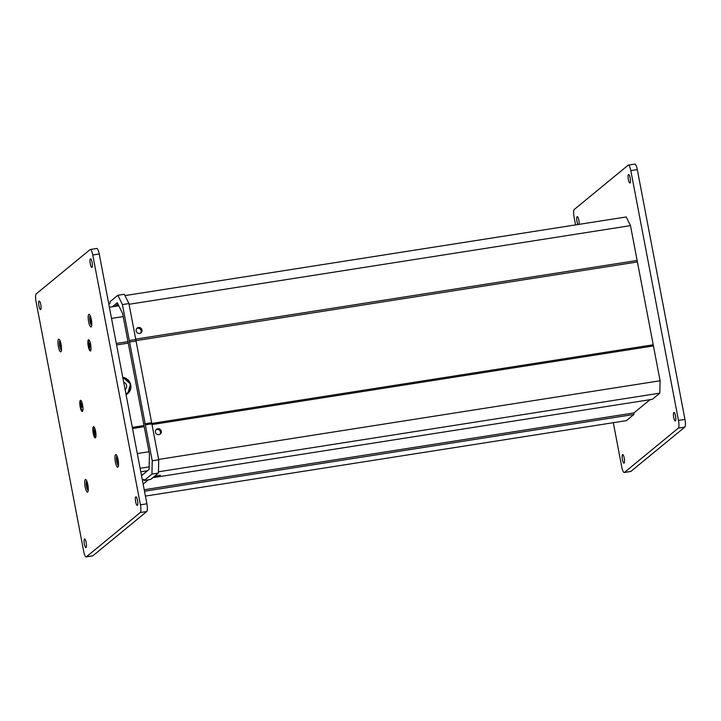 <?xml version="1.0" encoding="UTF-8"?>
<svg xmlns="http://www.w3.org/2000/svg" width="721" height="721" viewBox="0 0 721 721"><rect width="100%" height="100%" fill="white"/><g stroke="black" fill="none" stroke-linecap="round" stroke-linejoin="round"><path stroke-width="1.08" d="M622.52 454.672A4.326 1.018 81.1 0 1 622.656 454.609A4.326 1.018 81.1 0 1 624.287 458.43A4.326 1.018 81.1 0 1 624.125 463.089A4.326 1.018 81.1 0 1 623.998 463.152A4.326 1.018 81.1 0 1 622.367 459.331A4.326 1.018 81.1 0 1 622.52 454.672M673.847 412.502A4.326 1.018 81.1 0 1 673.973 412.439A4.326 1.018 81.1 0 1 675.604 416.251A4.326 1.018 81.1 0 1 675.451 420.911A4.326 1.018 81.1 0 1 675.316 420.974A4.326 1.018 81.1 0 1 673.684 417.162A4.326 1.018 81.1 0 1 673.847 412.502M577.927 224.546A4.326 1.018 81.1 0 1 576.791 220.103A4.326 1.018 81.1 0 1 577.124 216.697A4.326 1.018 81.1 0 1 577.26 216.633A4.326 1.018 81.1 0 1 578.702 219.517A4.326 1.018 81.1 0 1 579.044 224.366M628.451 174.527A4.326 1.018 81.1 0 1 628.577 174.464A4.326 1.018 81.1 0 1 630.208 178.285A4.326 1.018 81.1 0 1 630.055 182.945A4.326 1.018 81.1 0 1 629.92 183.008A4.326 1.018 81.1 0 1 628.288 179.187A4.326 1.018 81.1 0 1 628.451 174.527M575.574 224.916L574.105 217.201A6.75 1.595 81.1 0 1 574.267 209.469L628.144 165.199A6.75 1.595 81.1 0 1 628.351 165.1L634.831 164.082A6.75 1.595 81.1 0 1 637.301 169.588L684.95 419.397A6.75 1.595 81.1 0 1 684.788 427.129L630.911 471.399A6.75 1.595 81.1 0 1 630.704 471.498L624.224 472.516A6.75 1.595 81.1 0 1 621.763 467.01L613.31 422.695M628.351 165.1A6.75 1.595 81.1 0 1 630.812 170.607L678.47 420.406A6.75 1.595 81.1 0 1 678.308 428.148L624.431 472.417A6.75 1.595 81.1 0 1 624.224 472.516M60.915 351.749A6.417 1.514 81.1 0 1 58.383 346.612A6.417 1.514 81.1 0 1 58.536 339.258A6.417 1.514 81.1 0 1 59.131 339.303A6.417 1.514 81.1 0 1 61.222 345.269A6.417 1.514 81.1 0 1 61.06 351.596A6.417 1.514 81.1 0 1 60.915 351.749M87.674 492.019A6.417 1.514 81.1 0 1 85.141 486.882A6.417 1.514 81.1 0 1 85.294 479.528A6.417 1.514 81.1 0 1 85.88 479.564A6.417 1.514 81.1 0 1 87.98 485.539A6.417 1.514 81.1 0 1 87.809 491.866A6.417 1.514 81.1 0 1 87.674 492.019M82.428 411.403A5.669 1.343 81.1 0 1 80.184 406.86A5.669 1.343 81.1 0 1 80.319 400.362A5.669 1.343 81.1 0 1 80.842 400.398A5.669 1.343 81.1 0 1 82.699 405.68A5.669 1.343 81.1 0 1 82.554 411.267A5.669 1.343 81.1 0 1 82.428 411.403M95.469 437.8A5.669 1.343 81.1 0 1 93.225 433.249A5.669 1.343 81.1 0 1 93.36 426.751A5.669 1.343 81.1 0 1 93.883 426.787A5.669 1.343 81.1 0 1 95.74 432.068A5.669 1.343 81.1 0 1 95.587 437.656A5.669 1.343 81.1 0 1 95.469 437.8M90.504 350.893A5.669 1.343 81.1 0 1 88.259 346.35A5.669 1.343 81.1 0 1 88.404 339.843A5.669 1.343 81.1 0 1 88.926 339.879A5.669 1.343 81.1 0 1 90.774 345.161A5.669 1.343 81.1 0 1 90.63 350.757A5.669 1.343 81.1 0 1 90.504 350.893M91.17 326.892A6.417 1.514 81.1 0 1 88.629 321.755A6.417 1.514 81.1 0 1 88.782 314.401A6.417 1.514 81.1 0 1 89.377 314.446A6.417 1.514 81.1 0 1 91.477 320.412A6.417 1.514 81.1 0 1 91.306 326.739A6.417 1.514 81.1 0 1 91.17 326.892M117.929 467.163A6.417 1.514 81.1 0 1 115.387 462.017A6.417 1.514 81.1 0 1 115.54 454.672A6.417 1.514 81.1 0 1 116.135 454.708A6.417 1.514 81.1 0 1 118.235 460.683A6.417 1.514 81.1 0 1 118.064 467.001A6.417 1.514 81.1 0 1 117.929 467.163M92 267.347A4.326 1.018 81.1 0 1 91.864 267.41A4.326 1.018 81.1 0 1 90.233 263.589A4.326 1.018 81.1 0 1 90.386 258.929A4.326 1.018 81.1 0 1 90.522 258.866A4.326 1.018 81.1 0 1 92.153 262.687A4.326 1.018 81.1 0 1 92 267.347M40.673 309.516A4.326 1.018 81.1 0 1 40.538 309.579A4.326 1.018 81.1 0 1 38.916 305.767A4.326 1.018 81.1 0 1 39.069 301.099A4.326 1.018 81.1 0 1 39.204 301.036A4.326 1.018 81.1 0 1 40.836 304.857A4.326 1.018 81.1 0 1 40.673 309.516M137.387 505.313A4.326 1.018 81.1 0 1 137.26 505.376A4.326 1.018 81.1 0 1 135.629 501.564A4.326 1.018 81.1 0 1 135.782 496.904A4.326 1.018 81.1 0 1 135.918 496.841A4.326 1.018 81.1 0 1 137.549 500.653A4.326 1.018 81.1 0 1 137.387 505.313M86.069 547.491A4.326 1.018 81.1 0 1 85.934 547.554A4.326 1.018 81.1 0 1 84.303 543.733A4.326 1.018 81.1 0 1 84.465 539.074A4.326 1.018 81.1 0 1 84.6 539.011A4.326 1.018 81.1 0 1 86.232 542.832A4.326 1.018 81.1 0 1 86.069 547.491M90.296 249.502L96.776 248.484A6.75 1.595 81.1 0 1 99.237 253.99L146.895 503.799A6.75 1.595 81.1 0 1 146.733 511.531L92.856 555.801A6.75 1.595 81.1 0 1 92.648 555.9L86.169 556.918A6.75 1.595 81.1 0 1 83.699 551.412L36.05 301.603A6.75 1.595 81.1 0 1 36.212 293.871L90.089 249.601A6.75 1.595 81.1 0 1 90.296 249.502A6.75 1.595 81.1 0 1 92.757 255.009L140.415 504.808A6.75 1.595 81.1 0 1 140.244 512.55L86.376 556.819A6.75 1.595 81.1 0 1 86.169 556.918M140.532 333.129A3.037 2.929 50.6 0 0 136.738 328.515M139.622 333.426A3.037 2.929 -129.4 0 1 137.134 328.127A3.037 2.929 -129.4 0 1 141.74 329.272A3.037 2.929 -129.4 0 1 139.622 333.426M159.846 434.366A3.037 2.929 50.6 0 0 156.051 429.752M158.935 434.664A3.037 2.929 -129.4 0 1 156.439 429.365A3.037 2.929 -129.4 0 1 161.053 430.509A3.037 2.929 -129.4 0 1 158.935 434.664M154.609 476.22L160.422 475.247L154.465 476.338M124.985 295.592L626.216 216.967L630.487 225.628L129.05 304.28M650.018 399.686L633.912 412.926L633.876 414.467L626.36 420.64L145.426 496.084M633.876 414.467L144.497 491.235M633.912 412.926L144.209 489.739M630.487 225.628L660.085 380.769L659.823 393.152L652.307 399.326L152.843 477.672M659.823 393.152L158.458 471.795M660.085 380.769L158.647 459.421M653.433 345.927L151.996 424.588M652.902 344.845L151.671 423.47M637.103 262.011L135.737 340.663M637.13 260.47L135.701 339.122M115.531 305.902L118.623 305.416M126.076 394.657A9.319 8.967 -129.4 0 0 127.716 393.594L130.519 383.978L122.759 377.299A9.319 8.967 -129.4 0 1 127.716 393.594L127.437 393.828A9.319 8.967 -129.4 0 1 126.094 394.738M125.094 389.538A4.191 4.029 50.6 0 0 123.706 382.256M144.002 425.561L132.322 427.391M128.275 343.115L116.595 344.944M118.803 305.785L109.403 307.263M123.21 316.582L111.53 318.412M127.987 341.619L116.306 343.448M144.218 426.688L132.538 428.526M148.995 451.725L137.314 453.563M149.148 466.902L140.126 468.317M147.508 470.75L140.793 471.804M59.978 340.618A4.795 1.136 -98.9 0 0 59.852 340.7A4.795 1.136 -98.9 0 0 59.69 345.819A4.795 1.136 -98.9 0 0 61.465 350.082M61.168 346.72L61.258 345.494M60.906 346.756L60.104 345.35L60.654 344.097M60.429 342.953L60.393 344.142M60.14 342.826L61.078 344.422M61.195 345.089L60.104 345.35M90.233 315.762A4.795 1.136 -98.9 0 0 89.792 319.944A4.795 1.136 -98.9 0 0 91.342 325.009A4.795 1.136 -98.9 0 0 91.711 325.225M91.261 321.557L91.342 323.197L91.603 321.314M90.963 321.602L90.684 320.593L91.441 320.475M91.252 320.205L90.314 320.196L90.684 320.593M90.314 320.196L90.242 319.178L90.684 319.61L91.044 319.006M91.495 320.539L90.972 318.096L90.774 319.052M89.764 341.249A4.795 1.136 -98.9 0 0 89.034 340.582A4.795 1.136 -98.9 0 0 88.467 342.051A4.795 1.136 -98.9 0 0 89.016 347.27A4.795 1.136 -98.9 0 0 90.522 350.055A4.795 1.136 -98.9 0 0 91.008 349.189M90.467 346.567L90.071 343.926M90.116 346.621L89.467 346.882L89.377 344.782L90.008 344.683M89.467 346.882L89.764 347.621L89.846 346.657M89.422 343.962L89.377 344.782M89.007 343.863L89.071 343.088L89.71 343.98M81.689 401.768A4.795 1.136 -98.9 0 0 80.959 401.092A4.795 1.136 -98.9 0 0 80.824 401.155A4.795 1.136 -98.9 0 0 80.626 406.293A4.795 1.136 -98.9 0 0 82.446 410.573A4.795 1.136 -98.9 0 0 82.573 410.51A4.795 1.136 -98.9 0 0 82.933 409.708M82.086 407.194L82.212 405.049L81.329 403.111L81.599 404.562M81.834 407.239L81.221 406.779L81.338 404.598M82.284 405.454L81.031 405.725M94.721 428.157A4.795 1.136 -98.9 0 0 94.352 427.643A4.795 1.136 -98.9 0 0 93.991 427.49A4.795 1.136 -98.9 0 0 93.523 431.699A4.795 1.136 -98.9 0 0 95.118 436.809A4.795 1.136 -98.9 0 0 95.478 436.962A4.795 1.136 -98.9 0 0 95.974 436.097M94.983 433.33L95.1 434.943L95.469 432.997M94.703 433.375L94.415 432.402L95.28 432.267M94.054 432.059L94.667 429.779L95.055 432.05L94.054 432.059L94.415 432.402M95.055 432.05L95.082 433.051M86.736 480.88A4.795 1.136 -98.9 0 0 86.223 484.251A4.795 1.136 -98.9 0 0 87.376 489.37A4.795 1.136 -98.9 0 0 88.223 490.352M88.025 486.233L87.331 486.342L87.286 487.405L87.592 488.054L88.133 486.621M87.331 486.342L87.133 485.215L87.719 485.125M87.232 484.494L86.754 484.404L87.133 485.215M86.754 484.404L86.781 483.557L87.313 484.539L87.737 484.179L88.106 486.414M87.556 483.385L87.412 484.224M88.151 486.801L88.223 487.585M116.991 456.023A4.795 1.136 -98.9 0 0 116.604 456.609A4.795 1.136 -98.9 0 0 116.838 461.945A4.795 1.136 -98.9 0 0 118.469 465.496M118.307 462.134L118.487 462.9M118.028 462.179L117.793 461.764L117.532 462.522L117.271 461.584L117.37 459.845L118.064 459.737M117.361 458.79L117.37 459.845M117.036 458.682L117.748 459.737L117.956 459.187M118.469 462.702L118.172 460.286M118.091 461.251L117.271 461.584M117.838 295.286L124.327 294.267L128.915 303.559L158.719 459.791L158.431 473.075L150.689 479.447L144.2 480.456L151.951 474.094L152.23 460.8L122.426 304.568L117.838 295.286L110.097 301.648L110.061 303.199L108.826 304.217M148.4 479.798L143.137 484.124M128.915 303.559L122.426 304.568M135.764 339.483L129.284 340.501M135.737 341.033L129.248 342.051M151.329 422.776L144.84 423.795M151.861 423.858L145.381 424.876M158.719 459.791L152.23 460.8M158.431 473.075L151.951 474.094M142.434 480.393L143.668 479.375L144.2 480.456M141.523 475.662L149.094 469.443L149.418 453.978L122.633 313.545L117.289 302.73L112.341 306.795M117.902 303.956L114.936 306.389M630.911 471.399L624.431 472.417M637.301 169.588L630.812 170.607M684.95 419.397L678.47 420.406M684.788 427.129L678.308 428.148M99.237 253.99L92.757 255.009M146.895 503.799L140.415 504.808M146.733 511.531L140.244 512.55M92.856 555.801L86.376 556.819M125.932 393.927A8.643 8.319 50.6 0 0 122.867 377.858M61.177 344.962L60.384 345.08M90.17 345.819L89.548 345.918M82.266 405.364L81.311 405.517M118.064 460.836L117.451 460.935"/></g></svg>
